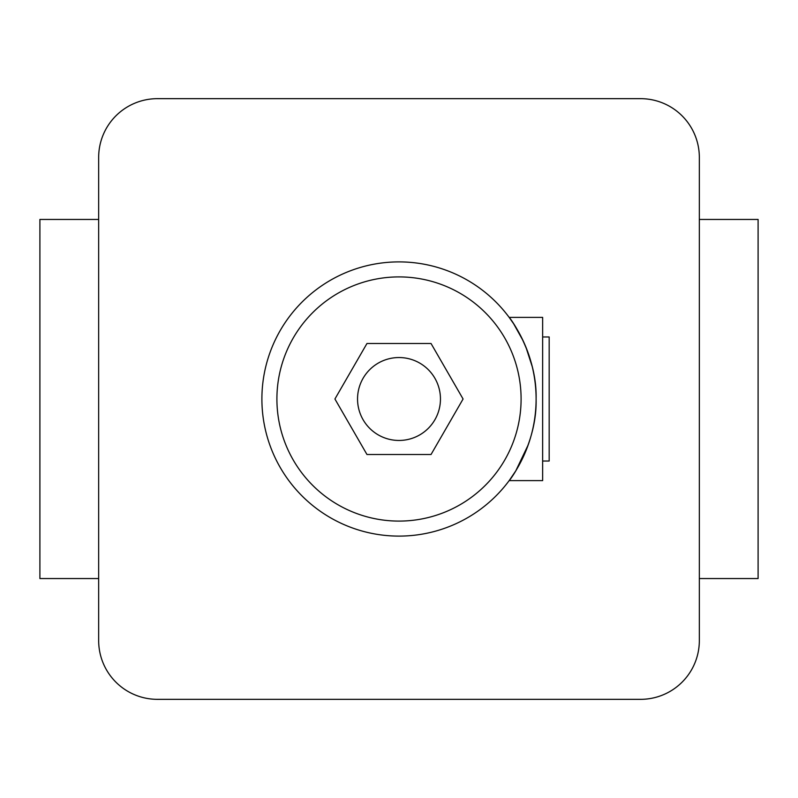 <?xml version="1.0" encoding="UTF-8"?>
<svg xmlns="http://www.w3.org/2000/svg" width="798" height="798" viewBox="0 0 798 798"><rect width="100%" height="100%" fill="white"/><g stroke="black" fill="none" stroke-linecap="round" stroke-linejoin="round"><path stroke-width="1.2" d="M98.663 219.45L39.9 219.45L39.9 578.55L98.663 578.55M98.663 157.425L98.663 640.575A58.763 58.763 0 0 0 157.425 699.337L640.575 699.337A58.763 58.763 0 0 0 699.337 640.575L699.337 157.425A58.763 58.763 0 0 0 640.575 98.663L157.425 98.663A58.763 58.763 0 0 0 98.663 157.425M699.337 578.55L758.1 578.55L758.1 219.45L699.337 219.45M542.64 336.975L549.174 336.975L549.174 461.025L542.64 461.025M399 440.456A41.456 41.456 0 0 0 440.456 399A41.456 41.456 0 0 0 399 357.544A41.456 41.456 0 0 0 357.544 399A41.456 41.456 0 0 0 399 440.456M399 261.894A137.106 137.106 0 0 1 536.106 399A137.106 137.106 0 0 1 399 536.106A137.106 137.106 0 0 1 261.894 399A137.106 137.106 0 0 1 399 261.894A137.106 137.106 0 0 0 261.894 399A137.106 137.106 0 0 0 399 536.106M523.308 341.135L513.643 323.789L509.174 317.385L542.64 317.385L542.64 480.615L509.174 480.615L515.797 470.83L528.236 444.795M509.174 317.385C509.603 317.235 537.244 354.063 536.106 398.94C537.254 444.047 509.543 480.835 509.174 480.615M532.246 366.671L525.882 347.04M431.04 454.501L463.079 399L431.04 343.499L366.96 343.499L334.921 399L366.96 454.501L431.04 454.501M399 521.094A122.094 122.094 0 0 0 521.094 399A122.094 122.094 0 0 0 399 276.906A122.094 122.094 0 0 0 276.906 399A122.094 122.094 0 0 0 399 521.094"/></g></svg>
